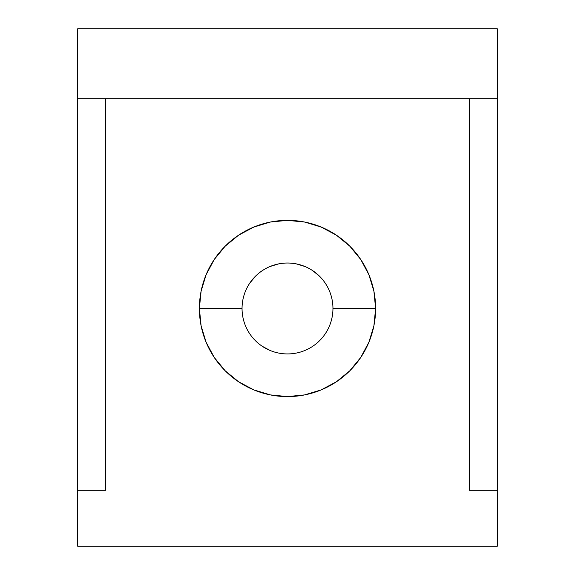 <?xml version="1.0" encoding="UTF-8"?>
<svg xmlns="http://www.w3.org/2000/svg" width="575" height="575" viewBox="0 0 575 575"><rect width="100%" height="100%" fill="white"/><g stroke="black" fill="none" stroke-linecap="round" stroke-linejoin="round"><path stroke-width="0.86" d="M242.046 308.516L242.046 308.48A45.454 45.454 0 0 1 287.5 263.027A45.454 45.454 0 0 1 332.954 308.48A45.454 45.454 0 0 0 287.5 263.027A45.454 45.454 0 0 0 242.046 308.48L199.388 308.48A88.112 88.112 0 0 1 287.5 220.362A88.112 88.112 0 0 1 375.612 308.48L332.954 308.516M77.704 98.684L497.296 98.684L497.296 546.25L77.704 546.25L77.704 490.302L105.678 490.302L77.704 490.302L77.704 546.25L497.296 546.25L497.296 28.75L77.704 28.75L77.704 490.302L77.704 98.684L497.296 98.684L497.296 28.75L77.704 28.75L77.704 98.684M469.322 490.302L497.296 490.302L469.322 490.302L469.322 98.684L469.322 490.302M332.954 308.444L375.612 308.48L373.923 291.288L368.906 274.757L360.762 259.526L349.808 246.172L336.454 235.218L321.217 227.075L304.692 222.058L287.5 220.362L270.308 222.058L253.783 227.075L238.546 235.218L225.192 246.172L214.238 259.526L206.094 274.757L201.077 291.288L199.388 308.48L201.077 325.673L206.094 342.197L214.238 357.434L225.192 370.789L238.546 381.743L253.783 389.886L270.308 394.903L287.5 396.592L304.692 394.903L321.217 389.886L336.454 381.743L349.808 370.789L360.762 357.434L368.906 342.197L373.923 325.673L375.612 308.48A88.112 88.112 0 0 1 287.5 396.592A88.112 88.112 0 0 1 199.388 308.48L242.046 308.444M249.708 283.223L255.357 276.338M270.106 266.484L278.631 263.896M296.369 263.896L304.894 266.484M312.757 270.681L319.643 276.338M270.106 350.477L262.243 346.272M105.678 98.684L105.678 490.302L105.678 98.684M332.954 308.48A45.454 45.454 0 0 1 287.5 353.934A45.454 45.454 0 0 1 242.046 308.48A45.454 45.454 0 0 0 287.5 353.934A45.454 45.454 0 0 0 332.954 308.48"/></g></svg>
